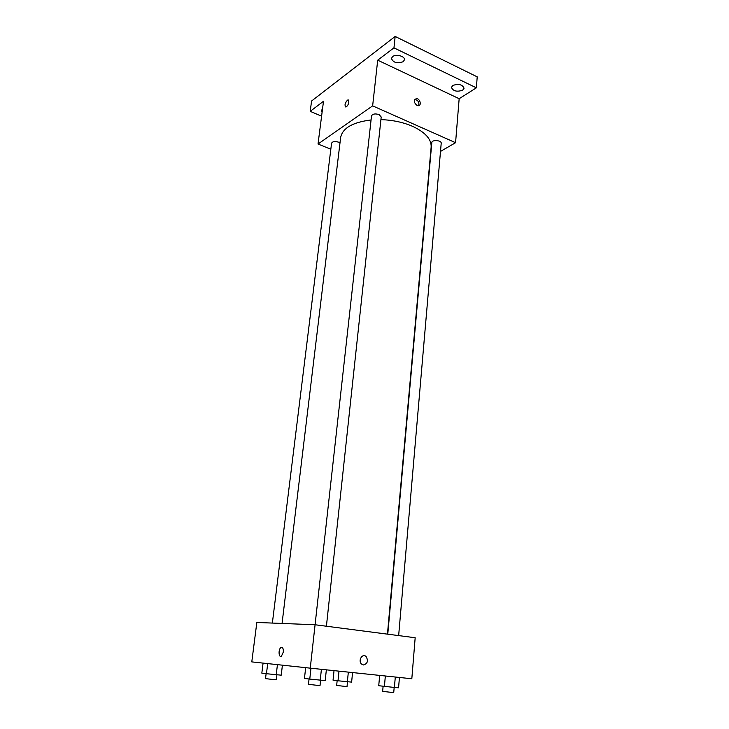 <?xml version="1.0" encoding="UTF-8"?>
<svg xmlns="http://www.w3.org/2000/svg" width="729" height="729" viewBox="0 0 729 729"><rect width="100%" height="100%" fill="white"/><g stroke="black" fill="none" stroke-linecap="round" stroke-linejoin="round"><path stroke-width="1.09" d="M321.589 116.175L310.208 111.337L311.575 101.012L395.164 36.45L477.213 76.855L476.374 87.835L459.161 98.707L377.704 60.179L393.961 47.859L395.164 36.45M310.208 111.337L323.503 101.267L318.026 144.014L372.637 105.86L377.704 60.179M348.89 102.005C348.389 104.539 347.423 106.188 345.993 106.944C344.288 105.249 344.908 102.926 347.824 99.955L348.89 102.005M392.594 56.598C395.984 53.755 405.133 56.242 404.449 59.796L403.228 61.692C397.241 63.797 393.305 62.712 391.409 58.457L392.594 56.598M452.8 85.466C458.55 83.534 462.304 84.455 464.072 88.218L462.669 90.196C456.919 92.1 453.174 91.161 451.433 87.407L452.8 85.466M393.961 47.859L476.374 87.835M372.637 105.86L455.57 142.702L459.161 98.707M455.57 142.702L440.507 151.422M322.072 112.394L321.289 110.562L322.51 109.013M387.454 634.139L431.149 147.012C431.495 139.23 425.317 132.341 412.623 126.354C403.137 122.253 392.567 120.012 380.921 119.638M371.07 119.957C352.672 122.253 342.539 128.094 340.643 137.499L282.059 623.45M330.82 149.235L318.026 144.014M326.41 626.22L381.203 117.005L379.107 114.608C375.153 113.414 372.619 113.852 371.517 115.92L315.074 624.753L415.175 637.738L411.821 678.754L310.262 668.156L315.074 624.753L256.836 622.457L251.787 661.896L310.262 668.156M339.978 143.012L338.575 142.173C334.893 141.098 332.552 141.453 331.567 143.23L272.364 623.067M387.773 634.184L431.832 142.51C431.86 139.512 441.701 140.269 441.209 143.239L398.654 635.597M417.006 105.441C413.744 102.525 413.516 100.256 416.332 98.625C419.959 98.278 422 105.741 418.273 105.705L417.006 105.441M414.755 99.508L415.056 99.472C418.282 100.402 419.457 102.47 418.592 105.678M345.473 106.926C344.489 104.529 345.273 102.206 347.833 99.955L348.344 99.973M283.326 652.036L281.458 656.164C278.651 658.241 278.141 649.202 280.957 647.552C282.679 646.978 283.472 648.473 283.326 652.036C283.472 648.473 282.679 646.978 280.957 647.552L280.957 647.552C278.15 649.202 278.66 658.241 281.458 656.164M363.406 664.966L361.511 664.046C357.702 660.629 362.532 652.874 366.131 656.583C368.473 660.93 367.562 663.718 363.406 664.966C367.562 663.718 368.473 660.93 366.131 656.583L366.131 656.583C362.532 652.874 357.702 660.629 361.511 664.046M379.672 675.4L378.734 685.716L394.398 687.456L398.563 687.793L399.437 677.46M384.411 686.408L385.34 675.993M394.398 687.456L395.3 677.031M394.179 687.429L393.733 692.541L391.382 692.368L382.652 691.365L383.108 686.253M334.028 670.634L333.044 680.166L338.01 680.777L351.624 682.116L352.563 672.566M338.01 680.777L338.994 671.154M347.368 681.752L348.334 672.129M347.496 681.761L347.022 686.545L344.635 686.354L336.661 685.451L337.153 680.667M305.661 667.664L304.458 678.435L309.77 679.091L325.207 680.604L326.355 669.833M309.77 679.091L310.973 668.229M320.231 680.184L321.407 669.322M320.596 680.221L320.031 685.542L317.233 685.333L308.458 684.331L309.05 679M263.078 663.098L261.829 673.14L266.45 673.714L281.221 675.172L282.415 665.176M266.45 673.714L267.698 663.6M276.227 674.735L277.439 664.638M276.911 674.799L276.309 679.765L273.521 679.546L265.511 678.635L266.121 673.669M415.056 99.472L416.332 98.625"/></g></svg>
